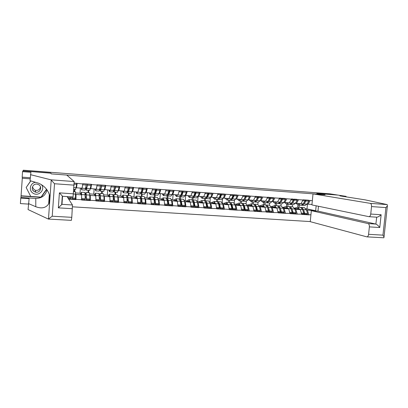 <?xml version="1.0" encoding="UTF-8"?>
<svg xmlns="http://www.w3.org/2000/svg" width="408" height="408" viewBox="0 0 408 408"><rect width="100%" height="100%" fill="white"/><g stroke="black" fill="none" stroke-linecap="round" stroke-linejoin="round"><path stroke-width="0.61" d="M72.517 206.82L310.253 221.575M127.209 200.44L127.444 199.502M113.398 199.522L114.23 199.578L114.276 198.925M99.404 198.589L100.378 198.655M85.231 197.645L86.256 197.712M346.035 196.85L346.086 196.36L337.875 195.08L316.812 193.463L324.533 194.754M324.533 194.713L51.286 173.89M49.23 203.169L49.756 195.702M312.334 200.685L303.144 199.767L300.966 203.709L295.489 203.189M310.932 214.756L308.764 214.858L306.204 214.231M294.571 208.33L300.38 209.686L301.701 214.394L308.764 214.858M301.726 214.154L297.141 214.098L294.673 213.471M282.892 207.488L288.736 208.896L289.991 213.629L297.141 214.098M290.017 213.384L285.376 213.328L283.004 212.706M271.075 206.632L276.95 208.095L278.144 212.854L285.376 213.328M278.169 212.609L273.472 212.548L271.198 211.931M259.121 205.76L265.022 207.29L266.149 212.068L273.472 212.548M266.174 211.818L261.421 211.757L259.248 211.145M247.013 204.872L252.955 206.468L254.011 211.273L261.421 211.757M254.031 211.023L249.222 210.962L247.156 210.35M234.763 203.959L240.735 205.642L241.72 210.472L249.222 210.962M241.745 210.217L236.875 210.151L234.916 209.549M222.36 203.031L228.368 204.801L229.281 209.656L236.875 210.151M229.306 209.401L224.4 209.08L224.375 209.335L222.528 208.733M209.819 202.123L215.847 203.954L216.689 208.83L224.375 209.335M216.709 208.575L211.721 208.503L209.987 207.912M197.146 201.256L203.174 203.092L203.939 207.998L211.721 208.503M203.959 207.738L198.931 207.412L198.905 207.667L197.288 207.075M184.314 200.379L190.337 202.225L191.026 207.152L198.905 207.667M191.046 206.892L185.956 206.56L185.931 206.82L184.436 206.229M171.324 199.486L172.671 199.578L177.347 201.343L177.949 206.295L185.931 206.82M177.975 206.035L172.814 205.698L172.793 205.958L171.416 205.377M158.166 198.589L159.921 198.706L164.189 200.45L164.71 205.428L172.793 205.958M164.73 205.168L159.508 204.826L159.487 205.086L158.238 204.51M144.845 197.676L147.013 197.824L150.863 199.548L151.302 204.551L159.487 205.086M151.322 204.291L146.033 203.944L146.008 204.204L144.891 203.633M131.356 196.748L133.946 196.926L137.363 198.63L137.72 203.663L146.008 204.204M137.741 203.398L132.381 203.046L132.36 203.311L131.371 202.745M117.688 195.815L120.717 196.024L123.695 197.707L123.961 202.761L132.36 203.311M123.981 202.496L118.549 202.139L118.529 202.409L117.677 201.848M103.846 194.866L107.324 195.106L109.849 196.768L110.022 201.848L118.529 202.409M110.043 201.583L104.54 201.221L104.519 201.491L103.811 200.935M89.826 193.907L93.763 194.172L95.819 195.815L95.9 200.925L104.519 201.491M95.921 200.654L90.347 200.292L90.326 200.563L89.76 200.012M75.618 192.933L80.029 193.234L81.61 194.851L81.59 199.986L90.326 200.563M81.61 199.716L75.965 199.349L75.944 199.619L75.5 199.048M68.697 199.145L75.944 199.619M74.241 183.065L82.773 183.962L82.1 188.2L76.49 187.802L76.153 187.471M303.124 200.012L138.99 187.787L138.97 188.052L133.605 187.665L133.625 187.399L125.215 186.782L125.195 187.053L111.262 185.768L111.241 186.033L105.733 185.635L105.754 185.365L97.119 184.732L97.099 185.002L91.519 184.6L91.54 184.324L82.793 183.687L82.773 183.962M294.877 209.151L300.38 209.686M292.24 206.769L292.449 204.632M287.824 206.463L288.033 204.321M295.841 209.381L297.167 213.853M298.554 199.68L296.427 203.388M283.208 208.355L288.736 208.896M291.404 199.16L289.318 202.888L283.815 202.358M280.908 205.989L281.117 203.837M276.445 205.678L276.65 203.526M284.141 208.585L285.401 213.083M286.783 198.824L284.728 202.562M271.397 207.555L276.95 208.095M279.541 198.293L277.527 202.052L271.998 201.521M269.448 205.199L269.652 203.031M264.93 204.887L265.139 202.715M272.304 207.784L273.493 212.303M274.865 197.951L272.881 201.72M259.442 206.739L265.022 207.29M267.536 197.421L265.598 201.205L260.039 200.67M257.856 204.398L258.06 202.22M253.286 204.082L253.49 201.899M260.319 206.968L261.441 211.512M262.803 197.074L260.896 200.869M247.345 205.912L252.955 206.468M255.382 196.534L253.521 200.348L247.936 199.808M246.116 203.669L246.33 201.394M241.5 203.271L241.704 201.073M248.191 206.147L249.247 210.712M250.594 196.187L248.763 200.012M235.1 205.081L240.735 205.642M243.086 195.636L241.301 199.481L235.686 198.941M234.233 203.062L234.467 200.471M229.582 202.445L229.781 200.236M235.916 205.316L236.9 209.901M238.231 195.284L236.482 199.14M222.707 204.235L228.368 204.801M230.632 194.733L228.929 198.604L223.288 198.059M222.187 202.654L222.482 199.354M217.51 201.69L217.714 199.39M223.492 204.474L224.4 209.08M225.721 194.371L224.048 198.257M210.156 203.378L215.847 203.954M218.025 193.815L216.403 197.717L210.737 197.161M210.008 202.139L210.38 197.906M205.29 200.945L205.515 198.421M210.911 203.618L211.742 208.253M213.053 193.453L211.461 197.365M197.457 202.511L203.174 203.092M205.26 192.882L203.72 196.819L198.028 196.258M197.712 201.297L198.145 196.294M192.948 199.946L193.157 197.508M198.176 202.756L198.931 207.412M200.226 192.515L198.721 196.462M184.595 201.634L190.337 202.225M192.336 191.944L190.883 195.906L185.161 195.34M185.268 200.44L185.686 195.509M180.448 199.053L180.642 196.784M185.278 201.878L185.956 206.56M187.236 191.571L185.819 195.549M171.574 200.741L177.347 201.343M179.25 190.99L177.883 194.988L172.135 194.412M172.671 199.578L173.084 194.647M167.79 198.181L167.979 195.906M172.222 200.996L172.814 205.698M174.083 190.613L172.752 194.626M158.386 199.838L164.189 200.45M165.99 190.021L164.72 194.055L158.941 193.469M159.921 198.706L160.329 193.744M154.979 197.299L155.167 195.009M158.998 200.099L159.508 204.826M160.762 189.644L159.523 193.688M145.034 198.925L150.863 199.548M152.566 189.047L151.388 193.111L145.579 192.515M147.013 197.824L147.421 192.826M142.01 196.401L142.193 194.096M145.605 199.191L146.033 203.944M147.273 188.659L146.125 192.734M131.509 197.992L137.363 198.63M138.97 188.052L137.884 192.153L132.049 191.546M133.946 196.926L134.349 191.903M128.877 195.498L129.061 193.178M132.039 198.273L132.381 203.046M133.605 187.665L132.559 191.775M117.81 197.044L123.695 197.707M125.195 187.053L124.205 191.184L118.346 190.561M120.717 196.024L121.115 190.964M115.586 194.58L115.765 192.244M118.3 197.339L118.549 202.139M119.758 186.655L118.81 190.801M103.469 193.744L103.933 196.075L104.387 196.396L109.849 196.768M111.241 186.033L110.354 190.199L104.463 189.557M107.324 195.106L107.717 190.016M102.122 193.652L102.301 191.301M104.387 196.396L104.54 201.221M105.733 185.635L104.887 189.812M89.877 195.085L90.285 195.437L95.819 195.815M97.099 185.002L96.319 189.205L90.398 188.532M93.763 194.172L94.146 189.052M88.495 192.709L88.669 190.347M90.285 195.437L90.347 200.292M91.519 184.6L90.78 188.812M75.638 194.055L76 194.473L81.61 194.851M80.029 193.234L80.407 188.078M74.689 191.755L74.863 189.378M76 194.473L75.965 199.349M77.122 183.549L76.49 187.802M50.806 173.186L22.945 170.916L23.343 170.202L329.766 193.815L337.875 195.08L316.883 193.469L325.1 194.8L313.018 193.876L370.245 203.352L387.228 204.602L387.396 205.79L385.937 207.606L371.535 206.57C371.627 204.765 371.193 203.689 370.245 203.352M50.816 173.053L51.291 173.839M305.867 208.702L315.659 210.722L316.154 205.79M307.01 208.784L307.474 204.102M306.413 209.936L315.94 210.982M311.957 204.49L307.03 204.01M299.074 207.244L299.283 205.112M307.408 210.161L308.79 214.613M310.192 200.527L307.994 204.209M128.102 200.869L127.367 200.45M141.714 202.011L140.867 201.583M155.157 203.087L154.357 202.72M168.433 204.112L167.688 203.796M181.545 205.096L180.846 204.826M194.494 206.05L193.846 205.816M207.284 206.978L206.688 206.774M219.922 207.886L219.346 207.697M232.402 208.769L231.821 208.59M244.729 209.636L244.147 209.462M256.913 210.482L256.331 210.319M268.949 211.319L268.362 211.16M280.837 212.14L280.25 211.987M292.587 212.945L292 212.798M304.2 213.741L303.608 213.593M48.674 203.628L49.327 194.264M73.654 191.684L75.46 191.826L75.495 199.073L71.936 198.839L72.063 197.926L75.628 198.161M68.35 198.604L70.732 198.762L70.854 197.844L67.728 197.635M70.864 196.824L70.854 197.844M67.294 196.59L67.284 196.952M74.261 191.729L74.434 189.348M74.236 183.1L76.648 183.279L76.638 184.324L75.659 189.434L73.828 189.307M71.951 196.901L71.936 198.839M72.073 196.906L72.063 197.926M74.195 184.146L76.638 184.324M85.17 193.831L86.119 192.561L86.435 198.875L89.954 199.109L89.536 192.78M85.201 195.121L86.022 193.892L86.287 199.782L89.796 200.012L89.954 199.109M80.544 193.759L81.462 192.239L81.712 198.563L85.241 198.798L85.099 199.706L81.61 199.476M84.895 192.459L85.241 198.798M80.952 194.177L81.36 193.571L81.534 194.774M85.94 186.884L86.292 188.578L86.593 188.598M81.631 188.165L81.753 188.516L81.942 188.185M81.274 188.139L81.661 189.853L82.727 184.768L86.267 185.023L85.15 190.097L81.687 189.858M85.767 187.884L86.323 190.179L87.455 185.11L90.979 185.365L90.969 184.319L87.455 184.064L87.455 185.11M82.793 183.727L86.261 183.977L86.267 185.023M82.732 184.243L82.727 184.768M85.221 196.671L86.246 196.738M81.61 199.201L81.712 198.563M88.001 192.678L88.179 190.312M86.348 190.184L89.796 190.424L90.979 185.365M86.287 199.782L86.435 198.875M86.292 188.578L86.848 187.501L87.455 184.064M85.262 193.836L85.201 195.009M99.236 194.54L100.113 193.525L100.618 199.813L104.091 200.042L103.933 196.075L100.48 195.84M99.307 195.646L100.011 194.846L100.45 200.716L103.913 200.94L104.091 200.042M94.386 194.672L95.513 193.208L95.957 199.502L99.445 199.736L99.277 200.639L95.916 200.415M98.889 193.428L99.445 199.736M94.921 195.095L95.411 194.534L95.651 195.677M99.975 188.547L100.261 189.567L100.638 189.593M95.645 189.159L95.814 189.511L96.053 189.19M95.192 189.128L95.722 190.842L96.987 185.798L100.48 186.053L99.164 191.082L95.752 190.842M99.776 189.541L100.322 191.163L101.658 186.14L105.131 186.39L105.106 185.354L101.633 185.099L101.658 186.14M97.119 184.768L100.46 185.013L100.48 186.053M99.373 197.62L100.343 197.686M95.9 199.798L95.957 199.502M101.572 193.611L101.75 191.26M100.358 191.163L103.754 191.403L105.131 186.39M100.45 200.716L100.618 199.813M100.261 189.567L100.419 189.837L100.939 188.511L101.633 185.099M113.098 195.238L113.924 194.478L114.617 200.736L118.045 200.966L117.805 197.018L117.224 194.692M113.22 196.319L113.822 195.789L114.429 201.634L117.851 201.858L118.045 200.966M108.059 195.585L109.385 194.167L109.839 196.758M112.7 194.381L113.246 196.707L113.266 201.557L110.032 201.343M108.707 196.013L109.283 195.483L109.584 196.595M113.842 189.96L114.046 190.541L114.5 190.577M109.487 190.138L109.696 190.495L109.976 190.174M108.936 190.102L109.604 191.811L110.308 190.199L113.73 190.449L113.001 192.051L109.64 191.816M113.613 190.929L114.148 192.132L115.668 187.155L119.1 187.405L119.054 186.369L115.627 186.119L115.668 187.155M113.73 190.449L114.51 187.068L111.073 186.818M111.257 185.803L114.469 186.038L114.51 187.068M113.347 198.558L114.26 198.619M109.997 200.517L113.46 200.66M109.895 197.946L110.017 200.435M114.969 194.534L115.153 192.204M114.184 192.132L117.529 192.367L119.1 187.405M114.429 201.634L114.617 200.736M114.046 190.541L114.24 190.816L114.842 189.501L115.627 186.119M126.771 196.008L127.561 195.422L128.438 201.649L131.82 201.873L131.504 197.946L130.805 195.631M126.949 197.064L127.459 196.722L127.928 198.609L128.224 202.536L131.606 202.761L131.82 201.873M121.553 196.493L123.078 195.111L123.639 197.676M126.342 195.32L127 197.64L127.082 202.465L123.966 202.261M122.323 196.926L122.976 196.416L123.338 197.503M127.541 191.23L128.183 191.546M128.969 187.058L129.275 187.772M123.15 191.107L123.4 191.464L123.726 191.148M122.507 191.061L123.308 192.775L124.114 191.179L127.49 191.423L126.664 193.01L123.349 192.775M127.271 192.163L127.791 193.086L128.632 191.505L129.504 188.154L132.891 188.399L132.824 187.374L129.443 187.129L129.504 188.154M127.49 191.423L128.357 188.073L125.006 187.828M125.21 186.818L128.301 187.042L128.357 188.073M127.138 199.481L127.99 199.43M123.915 201.353L127.291 201.578M128.209 195.452L128.387 193.132M127.837 193.091L131.136 193.321L131.998 191.745L132.891 188.399M128.224 202.536L128.438 201.649M127.658 191.505L127.888 191.78L128.571 190.48L129.443 187.129M140.265 196.814L141.025 196.35L141.704 198.64L142.081 202.552L145.421 202.776L145.024 198.864L144.218 196.554M140.495 197.855L140.923 197.645L141.474 199.522L141.846 203.434L145.182 203.653L145.421 202.776M134.885 197.395L136.604 196.044L137.266 198.584M139.806 196.248L140.581 198.563L140.719 203.357L137.72 203.164M135.767 197.834L136.496 197.339L136.92 198.41M135.905 192.01L136.838 193.724L137.741 192.153L141.698 192.499M142.061 188.011L142.729 189.353M136.644 192.066L136.93 192.418L137.302 192.112M140.76 193.3L141.265 194.035L142.203 192.469L143.162 189.144L146.503 189.389L146.421 188.369L143.081 188.124L143.162 189.144M138.766 188.828L142.03 189.062L141.076 192.387L140.148 193.953L136.884 193.724M138.985 187.823L141.953 188.042L142.03 189.062M140.755 200.394L141.515 199.946M137.649 202.261L140.949 202.48M141.28 196.35L141.464 194.045M141.316 194.035L144.565 194.264L145.523 192.704L146.503 189.389M141.846 203.434L142.081 202.552M141.102 192.459L141.357 192.734L142.127 191.449L143.081 188.124M35.557 191.48L35.159 191.403M35.68 182.315C30.177 182.708 28.3 190.429 33.033 193.173C38.551 197.089 45.818 189.48 41.315 184.538M34.129 191.541L35.557 192.132C39.918 193.305 42.707 187.063 38.842 184.793L37.23 184.156C32.915 183.172 30.325 189.332 34.129 191.541M40.499 186.895C39.928 189.46 38.286 190.602 35.562 190.327L34.196 189.756L32.41 186.976M46.543 189.205L41.024 197.115L30.748 196.442L26.158 187.517L30.702 180.877M26.158 187.517L30.794 180.902M33.303 190.623L32.91 190.342M47.022 189.847C45.579 195.473 41.83 198.334 35.782 198.441L20.956 197.482L20.767 198.109L29.121 198.645L28.07 209.564L48.333 219.065L52.224 216.214L71.788 217.331L71.364 220.356L48.368 219.071M28.478 203.577L35.787 206.734C42.432 209.182 47.063 207.621 49.669 202.057L50.021 197.069C48.547 190.454 44.671 185.808 38.393 183.136L30.029 180.683L30.911 172.283L22.537 171.646L22.17 177.154L30.228 177.75M20.767 198.109L20.4 203.587L28.443 204.087M22.537 171.646L22.945 170.916L50.725 173.048L51.224 173.885L66.764 175.068L74.169 181.545L73.058 196.972L62.557 196.274L59.41 192.862L73.501 193.82M22.292 178.265L21.053 196.013L41.162 197.329L46.691 189.399M30.156 178.842L22.241 178.265L22.312 177.164M20.956 197.482L21.053 196.013M74.134 185.156L54.514 183.743L50.995 179.836L30.442 174.66M72.415 208.712L58.339 207.856L61.975 204.332L72.461 204.989L71.788 217.331M72.461 204.989L67.039 196.569M62.552 196.274L61.975 204.332L61.73 203.811M21.119 195.799L30.743 196.432M41.137 197.11L46.599 189.276M387.228 204.602L365.15 199.864L339.92 195.886L346.086 196.36M318.475 206.269L317.985 211.12L311.34 210.671L310.243 221.671L366.838 236.854C367.746 236.793 368.327 235.951 368.582 234.32L369.373 226.884C369.464 225.078 369.036 223.982 368.093 223.584L375.87 224.074C376.987 224.492 378.287 225.639 379.761 227.521L369.373 226.884M311.34 210.671L368.093 223.584M368.582 234.32L382.959 235.146L384.02 236.997L383.892 237.782L366.894 236.859M313.018 193.876L311.916 204.918L368.909 216.668C369.857 216.617 370.469 215.74 370.739 214.042L371.535 206.57M317.985 211.12L375.87 224.074L376.691 217.189C377.895 217.127 379.374 216.316 381.138 214.746L379.761 227.521M153.581 197.645L154.326 197.268L155.096 199.553L155.55 203.444L158.845 203.663L158.375 199.772L157.457 197.467M153.867 198.66L154.219 198.553L154.851 200.425L155.3 204.316L158.59 204.536L158.845 203.663M148.048 198.288L149.955 196.967L150.72 199.481M153.107 197.166L153.989 199.476L154.433 203.368L154.183 204.245L151.302 204.056M149.042 198.732L149.848 198.252L150.328 199.308M155.509 189.873L156.019 190.781M149.966 193.01L150.292 193.361L150.705 193.061M149.139 192.948L150.2 194.657L151.2 193.096M154.076 194.371L154.571 194.963L155.601 193.417L156.641 190.123L159.946 190.363L159.844 189.348L156.55 189.108L156.641 190.123M151.195 193.106L154.489 193.341L153.469 194.886L150.251 194.662M154.489 193.341L155.524 190.041L152.342 189.812M152.587 188.817L155.433 189.026L155.524 190.041M154.168 201.052L154.861 200.542M151.21 203.159L154.433 203.368M154.193 197.243L154.387 194.866M154.627 194.968L157.83 195.192L158.88 193.652L159.946 190.363M155.3 204.316L155.55 203.444M154.438 193.504L154.663 193.673L155.509 192.403L156.55 189.108M166.729 198.482L167.453 198.171L168.326 200.45L168.851 204.321L172.105 204.536L171.564 200.67L170.539 198.37M167.071 199.486L167.346 199.451L168.055 201.317L168.581 205.188L171.829 205.403L172.105 204.536M161.053 199.17L163.139 197.875L164.006 200.374M166.24 198.074L167.229 200.374L167.744 204.25L167.479 205.117L164.704 204.933M162.149 199.619L163.032 199.155L163.572 200.201M168.718 191.403L169.152 192.097M163.124 193.943L163.481 194.295L163.94 193.999M162.206 193.876L163.389 195.585L164.485 194.04M167.224 195.396L167.708 195.886L168.83 194.356L169.958 191.087L173.216 191.321L173.099 190.312L169.84 190.077L169.958 191.087M164.485 194.045L167.734 194.279L166.622 195.809L163.45 195.59M167.734 194.279L168.851 191.01L165.75 190.781M166.01 189.796L168.739 189.995L168.851 191.01M167.392 201.613L168.04 201.19M164.602 204.041L167.744 204.25M166.933 198.344L167.173 195.473M167.775 195.891L170.927 196.11L172.074 194.585L173.216 191.321M168.581 205.188L168.851 204.321M167.647 194.529L168.723 193.346L169.84 190.077M179.714 199.323L180.423 199.068L181.381 201.338L181.978 205.193L185.196 205.403L184.579 201.552L183.452 199.262M180.112 200.328L181.096 202.2L181.693 206.05L184.906 206.259L185.196 205.403M173.895 200.042L176.159 198.773L177.123 201.256M179.209 198.971L180.3 201.261L180.892 205.117L180.606 205.979L177.944 205.805M175.098 200.496L176.052 200.048L176.644 201.078M181.723 192.744L182.121 193.326M176.113 194.861L176.511 195.218L177.006 194.927M175.114 194.789L176.419 196.498L177.608 194.968L180.815 195.203L179.612 196.722L176.486 196.503M180.209 196.391L180.688 196.794L181.897 195.279L183.1 192.041L186.318 192.275L186.186 191.27L182.973 191.036L183.1 192.041M180.815 195.203L182.009 191.959L178.99 191.745M179.265 190.766L181.881 190.954L182.009 191.959M180.448 202.23L181.045 201.873M177.822 204.918L180.892 205.117M179.54 199.114L179.744 196.717M180.754 196.799L183.865 197.018L185.099 195.509L186.318 192.275M181.693 206.05L181.978 205.193M180.703 195.498L181.769 194.274L182.973 191.036M192.53 200.16L193.229 199.951L194.279 202.215L194.947 206.05L198.125 206.259L197.441 202.429L196.212 200.144M192.999 201.195L193.979 203.067L194.641 206.902L197.814 207.111L198.125 206.259M186.584 200.904L189.021 199.66L190.077 202.133M192.199 197.605L192.005 199.854L193.214 202.139L193.876 205.979L193.571 206.831L191.01 206.662M187.889 201.363L188.909 200.925L189.557 201.95M194.57 194.004L194.937 194.494M188.95 195.774L189.378 196.131L189.914 195.84M187.864 195.697L189.286 197.401L190.561 195.886L193.734 196.121L192.438 197.62L189.358 197.406M193.03 197.35L193.504 197.696L194.8 196.197L196.08 192.979L199.257 193.214L199.109 192.209L195.932 191.979L196.08 192.979M193.734 196.121L195.004 192.902L192.061 192.688M192.357 191.719L194.861 191.903L195.004 192.902M193.341 202.883L193.882 202.587M190.878 205.78L193.876 205.979M193.576 197.701L196.641 197.916L197.962 196.421L199.257 193.214M194.641 206.902L194.947 206.05M193.657 196.432L194.657 195.197L195.932 191.979M205.193 201.001L205.882 200.823L207.019 203.077L207.759 206.897L210.895 207.101L210.14 203.291L208.814 201.011M205.734 202.067L206.698 203.929L207.432 207.743L210.564 207.947L210.895 207.101M199.114 201.756L201.725 200.537L202.868 202.995M204.668 200.726L205.964 203.006L206.693 206.825L206.371 207.672L203.918 207.509M200.522 202.22L201.613 201.797L202.312 202.812M207.264 195.192L207.596 195.605M201.623 196.671L202.093 197.028L202.664 196.743M200.461 196.59L202.001 198.288L203.363 196.794M203.357 196.804L206.489 197.023L205.112 198.507L202.077 198.293M206.489 197.023L207.835 193.836L204.969 193.627M205.28 192.663L207.677 192.836L207.835 193.836M206.071 203.561L206.555 203.317M203.77 206.632L206.693 206.825M204.311 200.7L204.505 198.466M206.356 197.324L207.386 196.105L208.738 192.913L211.874 193.142L212.038 194.137L210.666 197.319L209.263 198.798L206.239 198.589M207.432 207.743L207.759 206.897M208.738 192.913L208.901 193.912L207.544 197.1L206.162 198.584L205.693 198.288M208.901 193.912L212.038 194.137M217.694 201.833L218.382 201.685L219.606 203.934L220.407 207.733L223.502 207.937L222.686 204.143L221.264 201.873M218.316 202.949L219.264 204.775L220.065 208.57L223.161 208.774L223.502 207.937M211.497 202.603L214.271 201.404L215.506 203.847M217.168 201.588L218.561 203.862L219.356 207.662L219.019 208.503L216.668 208.35M213.001 203.072L214.159 202.654L214.909 203.663M219.805 196.33L220.106 196.681M214.149 197.559L214.644 197.916L215.256 197.635M212.899 197.467L214.557 199.17L216 197.691M215.995 197.696L219.091 197.916L217.627 199.385L214.639 199.175M219.091 197.916L220.509 194.754L217.719 194.55M218.045 193.591L220.335 193.759L220.509 194.754M218.642 204.26L219.076 204.056M216.505 207.473L219.356 207.662M216.47 201.542L216.668 199.318M218.958 198.196L219.963 197.003L221.381 193.836L224.482 194.06L224.66 195.055L223.217 198.212L221.728 199.675L218.749 199.466M220.065 208.57L220.407 207.733M221.381 193.836L221.559 194.83L220.136 197.992L218.668 199.461L218.204 199.206M221.559 194.83L224.66 195.055M230.046 202.659L230.729 202.536L232.035 204.78L232.902 208.559L235.962 208.758L235.079 204.984L233.56 202.72M230.785 203.857L231.678 205.612L232.545 209.391L235.6 209.59L235.962 208.758M223.732 203.434L226.669 202.261L227.99 204.694M229.515 202.439L231.005 204.709L231.866 208.488L231.509 209.324L229.26 209.177M225.333 203.908L226.557 203.5L227.353 204.505M232.193 197.421L232.463 197.717M226.516 198.436L227.047 198.793L227.695 198.518M225.196 198.339L226.96 200.037L228.485 198.574M228.48 198.584L231.54 198.798L229.995 200.251L227.047 200.048M231.54 198.798L233.029 195.661L230.311 195.463M230.653 194.514L232.841 194.672L233.029 195.661M231.061 204.969L231.438 204.801M229.082 208.304L231.866 208.488M228.485 202.368L228.684 200.16M231.418 199.038L232.381 197.89L233.876 194.749L236.931 194.968L237.13 195.957L235.615 199.089L234.044 200.537L231.106 200.333M232.545 209.391L232.902 208.559M233.876 194.749L234.065 195.733L232.57 198.875L231.02 200.323L230.566 200.104M234.065 195.733L237.13 195.957M242.25 203.48L242.923 203.378L244.31 205.612L245.244 209.375L248.268 209.574L247.319 205.816L245.713 203.561M243.046 204.724L243.943 206.443L244.871 210.202L247.891 210.401L248.268 209.574M235.824 204.26L238.915 203.102L240.322 205.525M241.72 203.281L243.296 205.545L244.219 209.304L243.846 210.135L241.694 209.993M237.517 204.734L238.802 204.337L239.649 205.336M238.741 199.303L239.302 199.66L239.981 199.39M237.344 199.201L239.21 200.899L240.817 199.446M240.817 199.456L243.836 199.67L242.214 201.108L239.302 200.904M243.836 199.67L245.397 196.554L242.75 196.365M243.107 195.422L245.188 195.575L245.397 196.554M243.331 205.683L243.647 205.55M241.505 209.126L244.219 209.304M240.363 203.189L240.562 200.991M243.734 199.864L246.213 195.646L249.232 195.865L249.446 196.85L247.86 199.956L246.213 201.389L243.321 201.185M244.871 210.202L245.244 209.375M246.213 195.646L246.417 196.631L244.856 199.742L243.224 201.18L242.775 200.986M246.417 196.631L249.446 196.85M254.306 204.296L254.98 204.214L256.443 206.438L257.438 210.181L260.421 210.375L259.417 206.637L257.718 204.388M255.194 205.612L256.061 207.259L257.05 211.002L260.029 211.196L260.421 210.375M247.768 205.071L251.012 203.939L252.501 206.351M253.771 204.117L255.439 206.366L256.428 210.115L256.04 210.936L253.98 210.798M249.553 205.556L250.9 205.168L251.792 206.157M250.818 200.155L251.41 200.517L252.124 200.251M249.344 200.053L251.318 201.746L253.006 200.313M253.001 200.323L255.984 200.532L254.286 201.955L251.415 201.756M255.984 200.532L257.611 197.441L255.036 197.253M255.403 196.319L257.392 196.462L257.611 197.441M255.449 206.402L255.714 206.3M253.776 209.936L256.428 210.115M252.098 204L252.302 201.817M255.908 200.67L258.402 196.539L261.385 196.753L261.61 197.732L259.962 200.812L258.238 202.23L255.382 202.031M257.05 211.002L257.438 210.181M258.402 196.539L258.621 197.513L256.989 200.603L255.286 202.026L254.842 201.848M258.621 197.513L261.61 197.732M266.215 205.102L266.888 205.035L268.433 207.254L269.484 210.977L272.432 211.171L271.366 207.453L269.586 205.209M267.209 206.499L269.081 211.793L272.024 211.987L272.432 211.171M259.575 205.877L262.971 204.765L264.537 207.162M265.685 204.938L267.439 207.182L268.484 210.911L268.082 211.726L266.118 211.594M261.446 206.361L262.854 205.984L263.792 206.968M262.747 201.001L263.374 201.363L264.119 201.098M261.207 200.894L263.282 202.587L265.042 201.164L267.985 201.384L266.21 202.791L263.384 202.592M267.985 201.384L269.678 198.314L267.169 198.135M267.556 197.207L269.448 197.345L269.678 198.314M265.899 210.737L268.484 210.911M263.701 204.801L263.905 202.628M267.954 201.445L270.443 197.416L273.396 197.63L273.63 198.604L271.917 201.659L270.116 203.067L267.301 202.868M269.081 211.793L269.484 210.977M270.443 197.416L270.677 198.39L268.979 201.455L267.199 202.863L266.766 202.705M270.677 198.39L273.63 198.604M277.986 205.897L278.654 205.846L280.276 208.054L281.387 211.762L284.3 211.956L283.178 208.253L281.311 206.014M279.082 207.381L280.969 212.573L283.881 212.762L284.3 211.956M271.244 206.672L274.783 205.581L276.43 207.968M277.455 205.749L279.291 207.988L280.398 211.696L279.98 212.507L278.108 212.384M273.202 207.162L274.671 206.79L275.655 207.774M274.543 201.838L275.191 202.195L275.976 201.94M272.926 201.725L275.104 203.414L276.94 202.006L279.847 202.225L277.996 203.618L275.211 203.424M278.547 203.541L278.975 203.689L280.832 202.291L282.591 199.252L282.341 198.283L279.847 202.22L281.602 199.181L279.164 199.002M279.562 198.079L281.357 198.212L281.602 199.181M275.216 207.667L275.533 207.555M277.879 211.533L280.398 211.696M275.171 205.591L275.375 203.434M282.341 198.283L285.258 198.497L285.508 199.461L283.733 202.501L281.857 203.888L279.082 203.694M280.969 212.573L281.387 211.762M282.591 199.252L285.508 199.461M289.614 206.688L290.287 206.647L291.98 208.85L293.148 212.542L296.03 212.731L294.846 209.044L292.898 206.815M290.822 208.269L292.715 213.343L295.591 213.532L296.03 212.731M282.866 207.432L286.462 206.387L288.186 208.763M289.088 206.55L291.011 208.784L292.174 212.476L291.74 213.277L289.955 213.16M284.82 207.953L286.345 207.59L287.37 208.57M286.197 202.664L286.875 203.021L287.686 202.771M284.463 202.501L286.783 204.235L288.691 202.842L291.567 203.056L289.644 204.434L286.895 204.24M291.567 203.056L293.388 200.032L291.011 199.859M291.424 198.946L293.128 199.068L293.388 200.032M286.814 208.432L287.212 208.299M289.711 212.313L292.174 212.476M286.508 206.377L286.717 204.224M291.618 202.97L294.102 199.14L296.978 199.349L297.243 200.313L295.407 203.327L293.464 204.704L290.725 204.51M292.715 213.343L293.148 212.542M294.102 199.14L294.362 200.104L292.536 203.123L290.613 204.5L290.19 204.372M294.362 200.104L297.243 200.313M301.109 207.473L301.782 207.442L303.547 209.636L304.771 213.308L307.617 213.496L306.377 209.829L304.348 207.606M302.43 209.151L304.322 214.108L307.163 214.292L307.617 213.496M294.479 208.141L297.998 207.182L299.798 209.549M300.584 207.346L302.588 209.574L303.807 213.246L303.358 214.042L301.66 213.93M296.305 208.733L297.881 208.381L298.952 209.355M297.712 203.48L298.421 203.842L299.263 203.592M295.856 203.266L298.33 205.046L300.308 203.663L303.149 203.873L301.16 205.239L298.447 205.051M303.149 203.873L305.031 200.879L302.716 200.71M303.144 199.803L304.756 199.92L305.031 200.879M298.274 209.192L298.758 209.039M301.405 213.088L303.807 213.246M297.718 207.152L297.932 204.928M303.261 203.694L305.72 199.986L308.565 200.195L308.841 201.154L306.944 204.143L304.929 205.505L302.231 205.316M304.322 214.108L304.771 213.308M305.72 199.986L305.995 200.945L304.108 203.944L302.114 205.311L301.701 205.188M305.995 200.945L308.841 201.154M73.486 194.004L75.638 194.152M73.95 187.629L76.107 187.782M81.646 188.246L81.921 188.266M82.156 188.21L85.67 188.46M81.687 194.565L85.201 194.8M86.384 194.881L89.877 195.121M86.853 188.547L90.352 188.792M95.671 189.241L96.023 189.266M96.324 189.215L99.792 189.46M95.849 195.524L99.312 195.758M100.96 189.547L104.412 189.791M109.512 190.22L109.941 190.25M113.638 195.85L113.893 195.865M109.823 196.477L113.246 196.707M114.398 196.784L117.805 197.018M114.883 190.531L118.294 190.776M123.185 191.189L123.685 191.225M122.772 196.472L123.058 196.493M127.245 196.778L127.546 196.799M123.624 197.411L127 197.64M128.137 197.722L131.504 197.946M128.632 191.505L131.998 191.745M136.68 192.148L137.256 192.188M136.262 197.395L136.588 197.416M140.678 197.696L141.02 197.722M137.246 198.339L140.581 198.563M141.704 198.64L145.024 198.864M142.203 192.469L145.523 192.704M35.154 191.724L35.557 191.801L35.154 191.724M33.39 190.816L33.125 190.638M48.475 219.05L49.669 202.057M50.021 197.069L51.219 179.994M54.514 183.743L52.224 216.214M58.339 207.856L59.41 192.862M50.995 179.836L74.169 181.545M35.782 198.441L35.787 206.734M382.959 235.146L385.937 207.606M370.739 214.042L381.138 214.746M150.006 193.091L150.654 193.137M154.469 193.407L155.04 193.448M149.583 198.303L149.95 198.329M153.944 198.604L154.326 198.63M150.695 199.252L153.989 199.476M155.096 199.553L158.375 199.772M155.601 193.417L158.88 193.652M163.169 194.024L163.883 194.075M167.714 194.346L168.213 194.381M162.741 199.206L163.149 199.231M167.076 199.502L167.469 199.527M163.975 200.155L167.229 200.374M168.326 200.45L171.564 200.67M168.83 194.356L172.074 194.585M176.169 194.942L176.945 194.999M180.79 195.269L181.223 195.299M175.736 200.093L176.179 200.124M180.132 200.394L180.448 200.415M177.092 201.047L180.3 201.261M181.381 201.338L184.579 201.552M181.897 195.279L185.099 195.509M189.006 195.85L189.847 195.911M193.708 196.187L194.075 196.212M188.567 200.971L189.052 201.001M190.041 201.924L193.214 202.139M194.279 202.215L197.441 202.429M194.8 196.197L197.962 196.421M201.69 196.753L202.592 196.814M206.463 197.089L206.764 197.11M201.246 201.838L201.761 201.873M202.832 202.796L205.964 203.006M207.019 203.077L210.14 203.291M207.544 197.1L210.666 197.319M214.215 197.64L215.184 197.707M213.766 202.694L214.322 202.73M215.465 203.653L218.561 203.862M219.606 203.934L222.686 204.143M220.136 197.992L223.217 198.212M226.588 198.518L227.618 198.589M226.139 203.541L226.726 203.577M227.945 204.5L231.005 204.709M232.035 204.78L235.079 204.984M232.57 198.875L235.615 199.089M238.818 199.379L239.904 199.456M238.359 204.372L238.981 204.418M240.276 205.336L243.296 205.545M244.31 205.612L247.319 205.816M244.856 199.742L247.86 199.956M250.894 200.236L252.037 200.318M250.436 205.199L251.088 205.244M252.455 206.167L255.439 206.366M256.443 206.438L259.417 206.637M256.989 200.603L259.962 200.812M262.834 201.083L264.032 201.169M262.37 206.014L263.053 206.06M264.491 206.984L267.439 207.182M268.433 207.254L271.366 207.453M268.979 201.455L271.917 201.659M274.63 201.919L275.879 202.006M274.161 206.82L274.88 206.871M276.379 207.789L279.291 207.988M280.276 208.054L283.178 208.253M280.832 202.291L283.733 202.501M286.288 202.745L287.589 202.837M285.814 207.616L286.564 207.667M288.13 208.59L291.011 208.784M291.98 208.85L294.846 209.044M292.536 203.123L295.407 203.327M297.809 203.561L299.166 203.658M297.335 208.406L298.11 208.457M299.742 209.381L302.588 209.574M303.547 209.636L306.377 209.829M304.108 203.944L306.944 204.143M86.093 192.545L89.561 192.785M81.437 192.224L84.92 192.464M100.077 193.509L103.499 193.744M95.477 193.193L98.92 193.428M113.883 194.463L117.264 194.692M109.344 194.147L112.741 194.381M127.51 195.401L130.851 195.631M123.032 195.09L126.383 195.325M140.969 196.33L144.269 196.559M136.547 196.024L139.857 196.253M35.562 190.327L35.557 192.132M61.664 204.791L62.291 196.013M368.99 216.674L376.691 217.189M384.02 236.997L387.396 205.79M154.26 197.248L157.514 197.472M149.894 196.947L153.158 197.171M167.387 198.155L170.6 198.375M163.072 197.855L166.296 198.079M180.346 199.048L183.518 199.267M176.083 198.752L179.27 198.976M193.147 199.93L196.284 200.149M188.94 199.639L192.086 199.859M205.795 200.802L208.891 201.016M201.639 200.517L204.745 200.731M218.285 201.664L221.345 201.878M214.18 201.384L217.25 201.593M230.627 202.516L233.651 202.725M226.567 202.24L229.602 202.45M242.821 203.357L245.805 203.566M238.813 203.082L241.806 203.291M254.867 204.189L257.815 204.393M250.905 203.918L253.868 204.122M266.771 205.01L269.688 205.214M262.854 204.745L265.781 204.944M278.531 205.826L281.413 206.025M274.666 205.556L277.557 205.754M290.159 206.626L293.005 206.825M286.334 206.361L289.195 206.56M301.65 207.417L304.465 207.616M297.871 207.157L300.696 207.356"/></g></svg>
